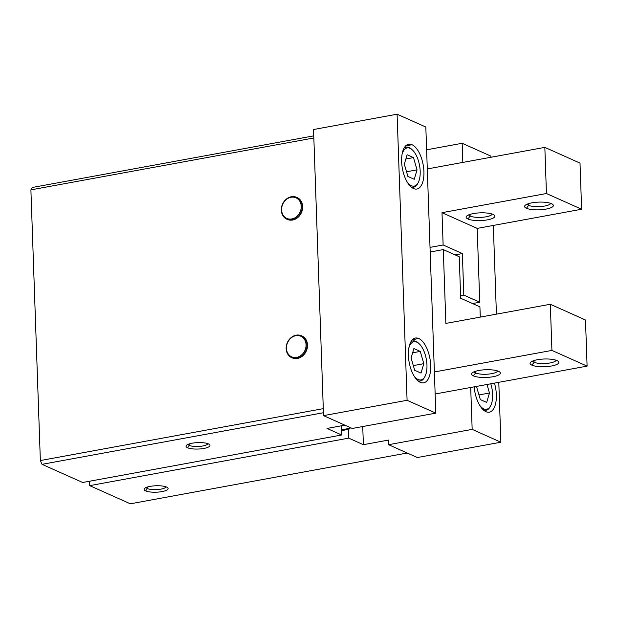 <?xml version="1.0" encoding="UTF-8"?>
<svg xmlns="http://www.w3.org/2000/svg" width="618" height="618" viewBox="0 0 618 618"><rect width="100%" height="100%" fill="white"/><g stroke="black" fill="none" stroke-linecap="round" stroke-linejoin="round"><path stroke-width="0.93" d="M189.293 445.408L189.247 443.909L189.293 445.408A9.911 2.665 -2 0 1 188.057 444.35A9.911 2.665 178 0 0 189.293 445.408L187.555 447.741L189.293 445.408A9.911 2.665 178 0 0 200.155 446.35A9.911 2.665 178 0 0 207.818 443.662A9.911 2.665 -2 0 1 200.155 446.35A9.911 2.665 -2 0 1 189.293 445.408M208.444 443.909A11.981 3.221 178 0 0 196.578 442.673A11.981 3.221 178 0 0 186.466 445.323A11.981 3.221 178 0 0 187.555 447.741A11.981 3.221 178 0 0 202.689 448.637A11.981 3.221 178 0 0 209.471 444.527A11.981 3.221 178 0 0 208.444 443.909A11.981 3.221 -2 0 1 203.863 448.444A11.981 3.221 -2 0 1 187.555 447.741A11.981 3.221 -2 0 1 192.136 443.206A11.981 3.221 -2 0 1 208.444 443.909M147.401 488.568L147.347 487.069L147.401 488.568A9.911 2.665 -2 0 1 146.165 487.509A9.911 2.665 178 0 0 147.401 488.568L145.663 490.893L147.401 488.568A9.911 2.665 178 0 0 158.262 489.502A9.911 2.665 178 0 0 165.925 486.814A9.911 2.665 -2 0 1 158.262 489.502A9.911 2.665 -2 0 1 147.401 488.568M166.551 487.061A11.981 3.221 178 0 0 154.685 485.825A11.981 3.221 178 0 0 144.573 488.483A11.981 3.221 178 0 0 145.663 490.893A11.981 3.221 178 0 0 160.788 491.797A11.981 3.221 178 0 0 167.578 487.679A11.981 3.221 178 0 0 166.551 487.061A11.981 3.221 -2 0 1 161.97 491.604A11.981 3.221 -2 0 1 145.663 490.893A11.981 3.221 -2 0 1 150.244 486.358A11.981 3.221 -2 0 1 166.551 487.061M291.024 197.266L291.356 196.733A11.981 10.12 -65.9 0 0 281.314 210.182A11.981 10.12 -65.9 0 0 292.159 219.807L291.781 218.957A11.263 9.509 114.1 0 1 281.592 209.911A11.263 9.509 114.1 0 1 291.024 197.266A11.263 9.509 114.1 0 1 301.221 206.312A11.263 9.509 114.1 0 1 291.781 218.957L292.159 219.807A11.981 10.12 114.1 0 1 286.868 219.212A11.981 10.12 114.1 0 1 281.569 207.123A11.981 10.12 114.1 0 1 291.356 196.733A11.981 10.12 114.1 0 1 296.648 197.327A11.981 10.12 114.1 0 1 301.947 209.409A11.981 10.12 114.1 0 1 292.159 219.807L292.631 220.016L292.159 219.807A11.981 10.12 -65.9 0 0 302.202 206.35A11.981 10.12 -65.9 0 0 291.356 196.733L291.024 197.266A11.263 9.509 -65.9 0 0 281.592 209.911A11.263 9.509 -65.9 0 0 291.781 218.957A11.263 9.509 -65.9 0 0 301.221 206.312A11.263 9.509 -65.9 0 0 291.024 197.266M287.107 219.313A11.981 10.12 -65.9 0 0 287.339 219.421A11.981 10.12 -65.9 0 0 292.631 220.016A11.981 10.12 -65.9 0 0 302.418 209.626A11.981 10.12 -65.9 0 0 297.119 197.536A11.981 10.12 -65.9 0 0 296.879 197.436A11.981 10.12 114.1 0 1 302.449 209.471A11.981 10.12 114.1 0 1 292.631 220.016A11.981 10.12 114.1 0 1 287.107 219.313M295.86 335.698L296.192 335.165A11.981 10.12 -65.9 0 0 286.149 348.614A11.981 10.12 -65.9 0 0 296.995 358.239L296.617 357.389A11.263 9.509 114.1 0 1 286.42 348.343A11.263 9.509 114.1 0 1 295.86 335.698A11.263 9.509 114.1 0 1 306.057 344.744A11.263 9.509 114.1 0 1 296.617 357.389L296.995 358.239A11.981 10.12 114.1 0 1 291.704 357.644A11.981 10.12 114.1 0 1 286.404 345.555A11.981 10.12 114.1 0 1 296.192 335.165A11.981 10.12 114.1 0 1 301.484 335.759A11.981 10.12 114.1 0 1 306.783 347.849A11.981 10.12 114.1 0 1 296.995 358.239L297.467 358.448L296.995 358.239A11.981 10.12 -65.9 0 0 307.038 344.782A11.981 10.12 -65.9 0 0 296.192 335.165L295.86 335.698A11.263 9.509 -65.9 0 0 286.42 348.343A11.263 9.509 -65.9 0 0 296.617 357.389A11.263 9.509 -65.9 0 0 306.057 344.744A11.263 9.509 -65.9 0 0 295.86 335.698M291.935 357.745A11.981 10.12 -65.9 0 0 292.175 357.853A11.981 10.12 -65.9 0 0 297.467 358.448A11.981 10.12 -65.9 0 0 307.254 348.058A11.981 10.12 -65.9 0 0 301.947 335.968A11.981 10.12 -65.9 0 0 301.715 335.868A11.981 10.12 114.1 0 1 307.277 347.911A11.981 10.12 114.1 0 1 297.467 358.448A11.981 10.12 114.1 0 1 291.935 357.745M412.013 144.712L405.717 145.871L412.013 144.712A22.766 10.552 79.6 0 0 408.668 144.233A22.766 10.552 79.6 0 0 401.885 165.076A22.766 10.552 79.6 0 0 413.542 188.552A22.766 10.552 79.6 0 0 416.887 189.031A22.766 10.552 79.6 0 0 423.67 168.189A22.766 10.552 79.6 0 0 412.013 144.712A22.766 10.552 -100.4 0 1 423.917 171.611A22.766 10.552 -100.4 0 1 413.542 188.552A22.766 10.552 -100.4 0 1 401.638 161.653A22.766 10.552 -100.4 0 1 412.013 144.712M485.972 411.696A22.766 10.552 79.6 0 0 489.317 412.175A22.766 10.552 79.6 0 0 494.47 383.121A22.766 10.552 -100.4 0 1 495.234 405.045A22.766 10.552 -100.4 0 1 485.972 411.696A22.766 10.552 -100.4 0 1 474.184 386.837A22.766 10.552 79.6 0 0 485.972 411.696M418.78 338.517L412.484 339.676L418.78 338.517A22.766 10.552 79.6 0 0 415.435 338.046A22.766 10.552 79.6 0 0 408.652 358.88A22.766 10.552 79.6 0 0 420.31 382.357A22.766 10.552 79.6 0 0 423.654 382.836A22.766 10.552 79.6 0 0 430.437 361.993A22.766 10.552 79.6 0 0 418.78 338.517A22.766 10.552 -100.4 0 1 430.684 365.416A22.766 10.552 -100.4 0 1 420.31 382.357A22.766 10.552 -100.4 0 1 408.405 355.458A22.766 10.552 -100.4 0 1 418.78 338.517M483.121 409.719L483.77 408.853A19.413 9 -100.4 0 1 479.692 405.308A19.413 9 79.6 0 0 483.77 408.853L483.121 409.719M412.337 149.896A19.413 9 -100.4 0 1 418.301 182.441A19.413 9 -100.4 0 1 411.341 185.701L410.692 186.574L411.341 185.701A19.413 9 79.6 0 0 420.186 171.263A19.413 9 79.6 0 0 410.035 148.328A19.413 9 -100.4 0 1 412.337 149.896L411.58 149.201A20.371 9.448 79.6 0 0 409.17 147.555L410.035 148.328A19.413 9 79.6 0 0 402.117 154.075A19.413 9 -100.4 0 1 410.035 148.328L409.17 147.555A20.371 9.448 79.6 0 0 404.072 148.111A20.371 9.448 -100.4 0 1 406.18 147.13A20.371 9.448 -100.4 0 1 409.17 147.555A20.371 9.448 -100.4 0 1 411.959 149.564M411.341 185.701A19.413 9 -100.4 0 1 407.262 182.155A19.413 9 79.6 0 0 411.341 185.701M419.104 343.701A19.413 9 -100.4 0 1 425.076 376.246A19.413 9 -100.4 0 1 418.108 379.514L417.459 380.379L418.108 379.514A19.413 9 79.6 0 0 426.953 365.068A19.413 9 79.6 0 0 416.802 342.133A19.413 9 -100.4 0 1 419.104 343.701L418.347 343.005A20.371 9.448 79.6 0 0 415.937 341.36L416.802 342.133A19.413 9 79.6 0 0 408.884 347.88A19.413 9 -100.4 0 1 416.802 342.133L415.937 341.36A20.371 9.448 79.6 0 0 410.839 341.916A20.371 9.448 -100.4 0 1 412.948 340.935A20.371 9.448 -100.4 0 1 415.937 341.36A20.371 9.448 -100.4 0 1 418.726 343.369M418.108 379.514A19.413 9 -100.4 0 1 414.029 375.96A19.413 9 79.6 0 0 418.108 379.514M486.675 402.426L489.479 393.009L478.965 394.933L489.479 393.009L487.007 384.489L489.479 393.009L486.675 402.426L480.317 399.583L486.675 402.426M477.05 386.312L476.756 387.324L480.317 399.583L476.756 387.324L477.05 386.312M421.02 373.087L423.817 363.662L413.303 365.593L423.817 363.662L420.263 351.403L412.631 352.801L420.263 351.403L413.898 348.56L411.094 357.976L414.655 370.244L421.02 373.087L414.655 370.244L411.094 357.976L413.898 348.56L420.263 351.403L423.817 363.662L421.02 373.087M414.245 179.282L417.05 169.857L406.536 171.789L417.05 169.857L413.488 157.59L405.864 158.988L413.488 157.59L407.131 154.747L404.326 164.172L407.888 176.439L414.245 179.282L407.888 176.439L404.326 164.172L407.131 154.747L413.488 157.59L417.05 169.857L414.245 179.282M424.836 376.686A20.371 9.448 -100.4 0 1 420.294 381.012A20.371 9.448 -100.4 0 1 417.977 380.842A20.371 9.448 79.6 0 0 424.612 377.158L425.076 376.246M418.069 182.882A20.371 9.448 -100.4 0 1 413.527 187.208A20.371 9.448 -100.4 0 1 411.209 187.038A20.371 9.448 79.6 0 0 417.845 183.353L418.301 182.441M490.499 406.026A20.371 9.448 -100.4 0 1 485.957 410.36A20.371 9.448 -100.4 0 1 483.639 410.182A20.371 9.448 79.6 0 0 490.275 406.505L490.731 405.586A19.413 9 -100.4 0 1 483.77 408.853A19.413 9 79.6 0 0 491.75 402.913A19.413 9 79.6 0 0 490.8 383.793A19.413 9 -100.4 0 1 490.731 405.586M344.89 425.161L327.03 428.436L341.684 434.987L341.383 426.219A0.958 0.448 79.6 0 0 341.329 425.817A0.958 0.448 -100.4 0 1 341.383 426.219L341.684 434.987L82.673 482.496L341.684 434.987L327.03 428.436L344.89 425.161M425.825 127.038L435.814 413.133L352.26 428.459L435.814 413.133L407.084 400.294L323.531 415.62L352.26 428.459L323.531 415.62L313.542 129.525L397.096 114.199L407.084 400.294L435.814 413.133L425.825 127.038L397.096 114.199L425.825 127.038M349.966 427.432L349.997 428.251A0.958 0.448 -100.4 0 1 349.556 428.969L348.853 428.653A0.958 0.448 79.6 0 0 348.421 429.363L348.722 438.131L363.376 444.682L362.743 426.536L363.376 444.682L388.444 440.086L388.606 444.697L472.16 429.379L470.7 387.478L472.16 429.379L388.606 444.697L417.335 457.536L500.889 442.21L472.16 429.379L500.889 442.21L498.796 382.326L500.889 442.21L417.335 457.536L388.606 444.697L388.444 440.086L363.376 444.682L348.722 438.131L89.703 485.64L130.344 503.801L407.223 453.017L130.344 503.801L89.703 485.64L348.722 438.131L348.421 429.363L341.538 430.63L348.421 429.363A0.958 0.448 -100.4 0 1 348.714 428.629A0.958 0.448 -100.4 0 1 348.853 428.653L349.556 428.969A0.958 0.448 79.6 0 0 349.695 428.985A0.958 0.448 79.6 0 0 349.997 428.251L341.507 429.811L349.997 428.251L349.966 427.432M462.836 162.418L462.171 143.283L426.621 149.803L462.171 143.283L462.836 162.418M323.43 412.724L42.032 464.334L82.673 482.496L42.032 464.334L323.43 412.724M496.416 314.153L493.318 225.431L496.416 314.153M490.939 157.258L490.901 156.115L462.171 143.283L490.901 156.115L490.939 157.258M407.084 400.294L397.096 114.199L313.542 129.525L323.531 415.62L407.084 400.294M323.291 408.645L40.355 460.541L42.032 464.334L40.355 460.541L323.291 408.645M313.836 137.968L30.9 189.857L40.355 460.541L30.9 189.857L313.836 137.968M313.766 135.86L32.36 187.47L30.9 189.857L32.36 187.47L313.766 135.86M89.548 481.229L89.703 485.64L89.548 481.229M470.059 214.376L470.12 216.091A11.788 3.167 178 0 0 482.936 217.219A11.788 3.167 178 0 0 492.137 214.067A11.788 3.167 -2 0 1 482.936 217.219A11.788 3.167 -2 0 1 470.12 216.091L467.95 219.004A14.384 3.862 178 0 0 486.103 220.078A14.384 3.862 178 0 0 494.245 215.141A14.384 3.862 178 0 0 493.01 214.407A14.384 3.862 178 0 0 478.772 212.916A14.384 3.862 178 0 0 466.644 216.107A14.384 3.862 178 0 0 467.95 219.004L470.12 216.091A11.788 3.167 -2 0 1 468.668 214.886A11.788 3.167 178 0 0 470.12 216.091L470.059 214.376M528.552 203.654L528.606 205.361A11.788 3.167 178 0 0 541.43 206.489A11.788 3.167 178 0 0 550.623 203.337A11.788 3.167 -2 0 1 541.43 206.489A11.788 3.167 -2 0 1 528.606 205.361L526.436 208.274A14.384 3.862 178 0 0 544.589 209.355A14.384 3.862 178 0 0 552.731 204.419A14.384 3.862 178 0 0 551.503 203.677A14.384 3.862 178 0 0 537.258 202.194A14.384 3.862 178 0 0 525.13 205.385A14.384 3.862 178 0 0 526.436 208.274L528.606 205.361A11.788 3.167 -2 0 1 527.154 204.156A11.788 3.167 178 0 0 528.606 205.361L528.552 203.654M455.157 254.894L462.364 253.573L443.129 244.975L430.028 247.378L443.129 244.975L442.001 212.677L546.443 193.519L544.837 147.378L427.285 168.938L544.837 147.378L546.443 193.519L442.001 212.677L443.129 244.975L462.364 253.573L455.157 254.894M460.603 295.69L463.809 295.103L462.364 253.573L463.809 295.103L460.603 295.69M472.554 303.546L479.753 302.225L463.809 295.103L479.753 302.225L477.181 228.397L442.001 212.677L477.181 228.397L581.623 209.239L546.443 193.519L581.623 209.239L580.008 163.098L544.837 147.378L580.008 163.098L581.623 209.239L477.181 228.397L479.753 302.225L472.554 303.546M551.503 203.677A14.384 3.862 -2 0 1 546.003 209.123A14.384 3.862 -2 0 1 526.436 208.274A14.384 3.862 -2 0 1 531.936 202.835A14.384 3.862 -2 0 1 551.503 203.677M493.01 214.407A14.384 3.862 -2 0 1 487.517 219.846A14.384 3.862 -2 0 1 467.95 219.004A14.384 3.862 -2 0 1 473.442 213.558A14.384 3.862 -2 0 1 493.01 214.407M498.494 371.294A14.384 3.862 178 0 0 484.249 369.811A14.384 3.862 178 0 0 472.121 373.002A14.384 3.862 178 0 0 473.427 375.891L475.597 372.978A11.788 3.167 -2 0 1 474.145 371.773A11.788 3.167 178 0 0 475.597 372.978L475.543 371.271L475.597 372.978A11.788 3.167 178 0 0 488.413 374.106A11.788 3.167 178 0 0 497.614 370.954A11.788 3.167 -2 0 1 488.413 374.106A11.788 3.167 -2 0 1 475.597 372.978L473.427 375.891A14.384 3.862 178 0 0 491.58 376.972A14.384 3.862 178 0 0 499.723 372.036A14.384 3.862 178 0 0 498.494 371.294A14.384 3.862 -2 0 1 492.994 376.741A14.384 3.862 -2 0 1 473.427 375.891A14.384 3.862 -2 0 1 478.927 370.452A14.384 3.862 -2 0 1 498.494 371.294M556.98 360.572A14.384 3.862 178 0 0 542.735 359.081A14.384 3.862 178 0 0 530.607 362.272A14.384 3.862 178 0 0 531.913 365.168L534.091 362.256A11.788 3.167 -2 0 1 532.631 361.051A11.788 3.167 178 0 0 534.091 362.256L534.029 360.541L534.091 362.256A11.788 3.167 178 0 0 546.907 363.384A11.788 3.167 178 0 0 556.107 360.224A11.788 3.167 -2 0 1 546.907 363.384A11.788 3.167 -2 0 1 534.091 362.256L531.913 365.168A14.384 3.862 178 0 0 550.066 366.242A14.384 3.862 178 0 0 558.208 361.306A14.384 3.862 178 0 0 556.98 360.572A14.384 3.862 -2 0 1 551.48 366.01A14.384 3.862 -2 0 1 531.913 365.168A14.384 3.862 -2 0 1 537.413 359.722A14.384 3.862 -2 0 1 556.98 360.572M460.688 298.247L479.916 306.837L480.279 317.111L479.916 306.837L460.688 298.247L459.236 256.717L460.688 298.247M585.485 319.985L587.1 366.126L435.142 393.998L587.1 366.126L585.485 319.985L550.314 304.265L585.485 319.985M430.19 251.997L443.291 249.587L459.236 256.717L443.291 249.587L445.872 323.423L550.314 304.265L551.928 350.414L587.1 366.126L551.928 350.414L434.377 371.966L551.928 350.414L550.314 304.265L445.872 323.423L443.291 249.587L430.19 251.997M287.339 219.421L286.868 219.212M292.175 357.853L291.704 357.644M404.466 147.447L406.18 147.13M411.233 341.252L412.948 340.935M420.294 381.012L418.587 381.329M413.527 187.208L411.82 187.524M485.957 410.36L484.242 410.669M301.484 335.759L301.947 335.968M296.648 197.327L297.119 197.536M348.714 428.629L341.515 429.95"/></g></svg>
